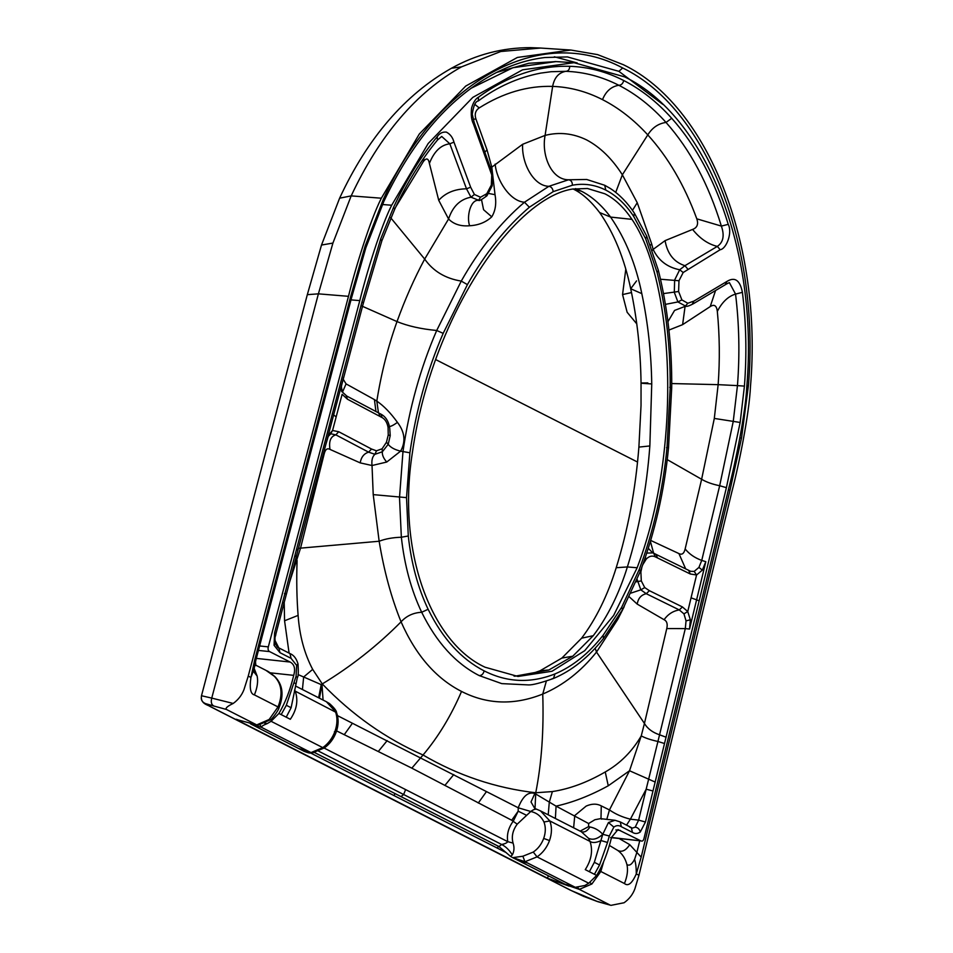 <?xml version="1.0" encoding="UTF-8"?>
<svg xmlns="http://www.w3.org/2000/svg" width="953" height="953" viewBox="0 0 953 953"><rect width="100%" height="100%" fill="white"/><g stroke="black" fill="none" stroke-linecap="round" stroke-linejoin="round"><path stroke-width="1.43" d="M437.189 136.744C420.511 156.995 405.978 180.498 393.601 207.254L394.673 209.315C406.848 182.988 421.119 159.89 437.463 140.031L441.715 136.446L449.84 143.796L453.95 142.14C452.782 137.506 450.257 134.17 446.385 132.11C442.573 131.74 439.512 133.289 437.189 136.744L437.451 140.055M341.722 391.707L341.412 386.132L343.664 377.066L326.033 443.729L328.416 435.283L332.573 430.482L338.72 431.733L335.849 434.854L330.667 433.758L332.573 430.482L342.115 394.304L347.452 399.212L382.105 417.569C385.167 419.26 387.156 422.548 388.074 427.432L388.24 434.997L386.453 442.24L382.117 448.78L376.483 450.829L371.515 449.018L338.72 431.733M378.448 412.78L376.816 401.118L374.422 399.593L375.947 411.458M360.174 462.872L372.027 465.517C371.432 460.251 372.397 456.511 374.934 454.295L368.62 452.163C363.998 453.568 361.187 457.142 360.174 462.872L330 449.399C328.702 441.251 330.655 436.403 335.849 434.854L368.62 452.163L371.515 449.018M342.532 392.028L346.07 383.892L343.151 379.163M323.579 453.211L324.187 453.914C325.295 449.399 327.236 447.886 330 449.399M382.117 448.78L382.356 451.782L388.205 444.312L390.218 435.592L389.717 428.052M289.259 583.093L300.54 548.142L379.151 541.244L373.219 494.619L372.027 465.517L386.739 462.038C383.487 458.322 382.022 454.891 382.356 451.782L374.934 454.295L376.483 450.829M326.033 443.729L275.905 633.971C275.596 637.426 274.369 635.139 275.393 643.513L275.393 643.513C277.12 646.992 278.288 648.469 278.907 647.921L289.974 653.567L291.058 658.344L296.645 665.385L296.073 676.296L286.329 705.28L291.118 707.722L297.384 677.416L296.073 676.296M474.201 122.484L472.259 114.265C473.462 105.795 475.44 101.375 478.203 101.006L478.597 97.087C475.618 98.707 473.284 102.328 471.604 107.951C470.794 114.658 471.401 119.983 473.438 123.926L474.201 122.484L492.701 174.208L492.141 185.906L486.912 195.83C481.61 199.713 478.906 201.214 478.811 200.309L478.585 200.333C470.472 199.415 466.41 216.629 469.615 225.754C478.525 225.265 485.899 222.287 491.76 216.831C495.489 210.744 496.573 203.358 495.024 194.686L491.796 167.156L522.625 144.296L545.092 135.409C559.208 131.812 573.063 133.313 586.667 139.936C600.223 147.155 612.124 158.782 622.357 174.804L637.247 202.727L651.661 243.885L653.139 249.4L652.281 250.401M473.438 123.926L491.76 174.935L491.319 185.073L486.78 193.709L480.491 197.235L474.415 194.472L470.651 187.217L466.505 188.801L470.985 197.2L478.811 200.309M429.398 163.428C434.091 151.42 440.905 144.868 449.84 143.796L466.505 188.801C454.795 188.992 445.539 192.828 438.725 200.309L429.398 163.428C428.397 158.246 426.396 157.614 423.37 161.522L423.894 157.948M386.739 462.038L400.605 451.15C405.907 441.656 404.858 432.066 397.449 422.393C393.434 425.241 390.742 426.587 389.384 426.456L388.074 427.432M633.733 216.474L634.412 213.198C627.503 202.715 619.438 194.46 610.254 188.444L604.702 185.263L605.786 190.1C616.46 195.627 625.776 204.418 633.733 216.474L645.669 238.762L657.07 272.355C666.147 308.951 670.519 347.5 670.173 387.99L667.029 447.469C662.811 490.497 653.52 531.226 639.165 569.668L621.666 607.311L603.106 635.306C588.609 653.639 572.55 666.516 554.956 673.938C530.618 683.515 507.02 682.491 484.136 670.864C483.385 673.938 481.753 675.522 479.216 675.594C455.713 663.574 436.534 642.453 421.679 612.267C411.208 590.121 404.429 565.117 401.356 537.23L399.51 497.561L402.976 451.555C409.218 408.361 420.464 368.001 436.7 330.488C421.143 329.023 407.908 326.057 397.008 321.59C387.966 346.868 381.236 373.385 376.816 401.118C383.773 405.859 390.647 412.947 397.449 422.393M575.517 887.267L584.916 885.48L588.74 883.228L537.063 856.878L525.043 861.703L574.576 886.945L564.95 884.205M594.338 862.31L599.568 864.979L607.514 842.464L609.312 835.995L602.772 834.304L594.338 862.31L589.359 871.721L585.261 869.624C591.444 860.011 593.04 850.624 590.05 841.439L549.833 820.938L540.494 810.884L537.385 809.538C535.848 808.668 533.644 809.323 530.773 811.491L517.205 824.166C512.69 830.349 511.32 836.651 513.071 843.095C514.477 847.288 514.239 851.232 512.345 854.936L510.51 856.354L512.726 857.652L522.887 856.223L533.275 852.053C538.052 848.778 541.518 844.239 543.698 838.426C545.747 832.481 545.843 827.013 543.96 822.01C541.137 816.256 536.742 812.754 530.773 811.491L518.229 807.787L337.493 715.643M517.777 860.237L512.511 857.545L525.043 861.703M256.321 658.392L290.093 662.037C294.37 664.289 295.585 668.72 293.727 675.355C290.153 690.186 285.221 702.897 278.919 713.463L271.081 721.29L322.769 747.629L311.012 752.584L312.405 752.93L311.19 752.679C310.916 753.513 308.558 753.061 304.114 751.309L298.503 748.439M611.504 837.473L640.904 840.88L617.985 829.575L611.54 837.377C607.966 852.196 603.011 864.883 596.661 875.438L588.74 883.228M543.96 822.01L549.833 820.938C552.073 826.918 551.966 833.47 549.512 840.57C546.915 847.515 542.757 852.947 537.063 856.878L533.275 852.053M294.656 689.793L295.227 691.139L336.576 712.63C338.744 718.657 338.625 725.114 336.218 731.999C333.753 738.73 329.774 744.043 324.306 747.938L322.769 747.629C328.356 743.65 332.442 738.182 335.015 731.225C337.457 724.113 337.6 717.585 335.456 711.641L326.402 701.742L295.442 685.957M294.465 690.734L295.227 691.139C298.42 700.419 296.788 709.806 290.32 719.277L286.222 717.18L291.118 707.722M510.51 856.354L498.979 846.562L314.49 752.513M311.012 752.584L261.479 727.33L251.866 724.59M290.093 662.037L269.616 651.59L258.406 650.422M575.529 188.587L581.413 191.196C592.027 196.604 601.748 205.24 610.587 217.081C625.418 238.619 635.83 264.136 641.81 293.631C647.945 322.781 651.256 352.884 651.745 383.928L649.851 445.944C646.706 488.52 639.213 528.855 627.384 566.94C619.14 593.624 607.776 616.543 593.278 635.687L572.753 656.224L548.916 669.971L514.906 676.201M631.946 219.357C623.917 207.361 614.888 198.843 604.857 193.781L587.465 188.491L572.503 189.051C531.893 195.317 479.788 253.843 445.158 335.361C429.005 373.076 418.057 412.327 412.304 453.128C396.579 553.395 432.174 642.965 485.053 667.219L518.003 676.463L552.061 671.246L584.725 650.685L613.637 615.471L637.152 567.762C651.006 531.095 660.155 490.914 664.598 447.243C674.426 353.075 660.465 260.872 631.946 219.357L610.587 217.081L599.628 212.531C613.97 233.116 624.334 258.513 630.695 288.747L641.81 293.631M526.282 815.16L518.182 811.182L513.322 821.081C508.461 827.585 506.603 834.447 507.758 841.666L405.597 789.584L403.643 794.516L501.659 844.489C504.84 843.881 506.877 842.94 507.758 841.666L513.071 843.095M498.979 846.562L501.659 844.489C505.793 846.586 509.343 850.076 512.345 854.936M259.585 645.955L268.317 646.873L359.793 300.612C366.452 273.38 380.843 226.504 391.683 205.229L428.171 143.522L472.831 97.373L522.542 69.831L574.028 62.695L624.632 76.871C706.042 116.099 758.588 249.388 746.818 386.275C745.651 412.482 735.728 461.633 728.664 488.663L644.014 838.402C643.406 840.725 642.37 841.547 640.904 840.88L610.647 837.58M690.687 571.312L694.201 571.395L698.93 567.404L701.742 560.412C694.737 557.85 689.198 554.027 685.147 548.928C684.028 553.61 681.955 555.158 678.929 553.586L685.683 568.905M678.917 553.574L650.673 540.422M346.07 383.892L374.422 399.593M698.93 567.404L702.325 570.12L705.816 561.686L701.742 560.412L719.67 485.72C712.427 484.267 706.411 482.123 701.622 479.276L685.147 548.928M683.956 613.863L686.041 620.868L685.302 628.599L689.543 629.04L690.341 619.784L687.744 611.552L683.956 613.863L679.286 609.932C673.056 610.956 667.982 614.22 664.074 619.7C666.909 621.046 667.803 624.001 666.766 628.563L685.302 628.599L659.559 734.799C652.567 732.464 647.528 728.688 644.442 723.458L641.25 735.883L629.528 770.751L609.455 809.931L606.799 819.366M631.065 593.076L640.809 589.836L637.128 579.376M652.793 552.907L646.849 553.074M729.402 282.636L735.549 294.084C739.206 324.056 739.85 354.564 737.455 385.62L744.424 386.108C746.866 354.29 746.199 323.031 742.411 292.345C740.016 280.253 734.894 276.584 727.056 281.361L725.424 284.28L726.472 284.03L693.415 303.697C689.901 305.591 687.447 306.485 686.053 306.354L677.905 301.946L674.307 292.321L674.641 280.027L679.692 269.77L684.933 265.684L717.323 246.398L720.182 249.71C726.412 248.983 732.643 232.556 728.235 224.348L721.373 226.087C724.661 235.534 723.315 242.312 717.323 246.398C708.127 244.194 699.883 238.536 692.593 229.423L665.075 240.632L653.139 249.4C658.452 260.503 667.303 267.293 679.692 269.77L683.182 272.51L720.182 249.71M642.751 564.748L646.265 559.066C649.16 556.123 652.174 555.373 655.295 556.838L690.246 573.968L696.56 575.004L694.201 571.395M644.74 587.584L640.809 589.836L646.289 593.719L679.286 609.932L682.431 606.942L649.386 590.681L644.74 587.584L641.309 580.913L640.881 571.943L641.869 567.333M682.431 606.942L687.744 611.552L691.056 597.829L696.607 599.842L705.816 561.686M702.325 570.12L696.56 575.004L691.056 597.829M649.386 590.681L646.289 593.719C641.166 594.863 638.141 598.329 637.212 604.107L664.074 619.7M689.543 629.04L696.607 599.842L699.168 600.831L726.4 487.662L740.147 422.465L744.424 386.108M637.212 604.107L628.849 596.435M668.899 330.083L682.61 324.651L710.223 306.592C714.25 303.971 716.62 305.568 717.323 311.381C722.148 302.053 728.235 296.288 735.549 294.084L742.411 292.345M728.235 224.348C715.131 181.261 696.286 145.904 671.71 118.279C657.046 101.947 641.047 89.356 623.715 80.505C622.976 83.566 621.344 85.162 618.819 85.27C601.76 76.597 584.082 71.94 565.76 71.32C558.649 72.666 554.277 77.693 552.645 86.401C569.739 87.009 586.369 91.417 602.51 99.636C618.723 107.915 633.805 119.661 647.778 134.897C668.101 157.221 684.445 185.192 696.81 218.833C698.597 224.205 697.191 227.731 692.593 229.423M692.355 303.936L693.963 301.065L687.816 303.257L681.883 299.909L678.607 291.499L678.977 280.742L683.182 272.51M626.526 825.131L630.398 819.175C622.488 817.221 615.507 814.136 609.455 809.931L601.272 805.893C596.828 803.522 591.789 803.593 586.155 806.095L574.766 815.542L573.623 827.776M336.6 730.891L411.839 768.154L511.701 820.247L518.182 811.182L518.229 807.787C522.78 796.16 528.319 791.383 534.847 793.48L531.012 801.973L534.74 808.442L536.873 809.3M620.26 821.939L615.007 820.283L608.443 822.546L613.863 827.097C616.388 825.262 618.878 825.131 621.344 826.716L620.26 821.939L631.339 827.585L632.447 832.374C635.02 833.982 637.628 833.851 640.285 831.993L645.443 822.01L699.168 600.831M580.163 831.111L588.644 826.585L588.62 823.523L556.064 806.131L534.847 793.48M653.008 790.978L646.17 789.203L638.629 820.128L630.398 819.175L646.17 789.203L657.939 741.47C650.732 739.897 645.169 738.039 641.25 735.883C632.137 751.488 620.129 763.508 605.25 771.966C587.286 782.389 569.668 788.929 552.383 791.574L549.285 802.212L548.213 814.827M484.136 670.864C461.276 659.166 442.609 638.641 428.123 609.277C417.879 587.656 411.267 563.235 408.289 535.991L401.356 537.23C392.719 537.516 385.322 538.85 379.151 541.244C384.023 570.942 391.326 597.805 401.07 621.832C415.746 655.164 435.902 678.369 461.538 691.437C487.257 704.553 514.334 705.423 542.745 694.058C563.116 685.386 581.044 671.377 596.518 652.055L644.442 723.458L666.766 628.563M461.538 691.437C451.114 715.727 438.285 736.919 423.037 755.002C385.822 738.658 352.229 714.976 322.281 683.932L312.679 669.375C304.412 653.698 299.552 635.711 298.11 615.388C296.764 598.544 296.419 580.234 297.086 560.435L295.549 559.625M324.187 453.914L300.54 548.142L298.539 548.344M645.443 822.01L638.629 820.128L635.198 827.168L632.458 828.086M580.842 831.481L540.387 810.836M726.4 487.662L719.67 485.72L733.25 421.381L737.455 385.62L718.145 384.655L714.309 418.427L701.622 479.276L667.183 459.596M671.698 383.559L718.145 384.655C719.944 359.948 719.658 335.516 717.323 311.381M395.769 206.956L423.37 161.522M588.62 823.523L594.91 819.723L600.557 818.639L601.736 819.151M278.788 647.861L274.964 640.333M595.137 648.219L596.518 652.055L617.806 619.307L624.203 606.644M609.312 835.995L613.863 827.097M581.211 831.647L588.418 838.199C592.647 840.367 597.424 839.069 602.772 834.304L608.443 822.546M602.772 834.304C599.163 830.349 594.886 827.907 589.943 826.966L588.644 826.585M588.418 838.199L590.05 841.439C592.516 843.107 596.197 842.821 601.057 840.57L607.514 842.464M411.839 768.154L423.037 755.002C458.143 775.528 495.703 788.107 535.741 792.765L552.383 791.574M655.223 782.079L629.528 770.751L608.264 785.784C590.312 795.612 572.92 802.39 556.064 806.131L555.385 818.484M361.509 305.889L397.008 321.59C404.977 299.456 414.21 278.61 424.681 259.073L448.565 218.987L438.725 200.309M386.453 442.24L388.205 444.312C390.527 447.433 394.661 449.709 400.605 451.15L409.897 452.782C416.056 410.159 427.147 370.348 443.181 333.347L436.7 330.488L461.264 281.087C479.502 248.888 500.575 222.597 524.484 202.215L548.88 186.311L568.56 179.772C551.549 179.879 541.233 155.53 545.092 135.409L552.645 86.401C527.664 85.627 503.196 92.798 479.228 107.903C475.487 110.453 474.38 114.146 475.916 118.97L487.019 149.859L491.796 167.156L490.89 167.525M289.093 653.115L284.566 620.772L284.208 602.332M312.679 669.375L303.662 676.999L322.019 684.969L323.079 700.05M302.423 689.519L303.662 676.999L298.063 674.569M259.907 724.804L261.479 727.33C261.182 726.496 263.111 725.233 267.305 723.553L264.72 723.22M255.392 660.596L255.833 665.563M270.211 672.818L293.727 675.355M271.081 721.29L267.305 723.553M469.615 225.754C460.692 226.492 453.676 224.229 448.565 218.987C452.675 206.491 460.144 199.225 470.985 197.2L474.415 194.472M380.604 239.167L361.985 301.887L363.403 302.994L381.855 240.799L380.604 239.167L393.601 207.254M361.985 301.887L294.989 555.122C296.859 556.087 296.859 556.528 294.977 556.421M294.989 555.122L274.571 632.935L274.071 645.3L279.956 652.674L278.907 647.921M390.647 217.701L424.681 259.073C433.15 271.164 445.349 278.502 461.264 281.087L467.423 284.625C485.291 253.069 505.948 227.279 529.356 207.242L553.205 191.636L572.408 185.216C583.951 183.095 595.077 184.727 605.786 190.1M268.317 646.873C267.757 649.219 268.186 650.792 269.616 651.59M350.656 296.597L254.677 660.095L255.88 660.095L351.502 297.979L350.656 296.597L365.13 246.1L383.344 199.38C437.046 80.243 540.327 23.563 622.678 67.973C706.125 108.082 760.399 245.088 748.427 385.488L741.529 437.987L730.058 490.009L641.178 857.128L636.282 873.901C632.113 883.395 628.17 886.612 624.441 883.526C627.348 876.307 628.17 869.982 626.919 864.538C625.323 858.427 622.261 853.733 617.747 850.433L609.277 845.382M569.489 886.016L579.317 889.363L591.884 883.991L589.74 882.526M603.547 862.108L600.819 871.483L624.441 883.526M636.807 323.913L627.134 312.262L622.559 294.584L625.764 269.377M619.212 838.58L629.742 844.656L641.178 857.128M599.473 870.887L600.819 871.483L591.884 883.991M269.175 719.467L256.738 724.911L257.941 725.221L270.366 719.837L269.175 719.467L278.038 706.935L254.415 694.892C257.346 687.685 258.251 681.395 257.131 676.022L254.129 668.315M265.923 670.34L274.309 676.273C281.766 683.861 283.005 694.082 278.038 706.935C279.503 707.686 279.289 707.924 277.371 707.662M381.343 198.212L351.18 195.889L332.919 243.075L318.397 293.846L211.745 698.096L233.199 703.457C238.25 699.788 241.848 695.166 243.98 689.591L248.245 676.082L348.488 296.323C355.183 268.901 369.99 220.56 381.343 198.212L419.296 134.039L465.719 86.068L517.372 57.454L570.895 50.044L597.614 54.619L623.488 64.768C708.127 105.604 762.722 244.016 750.487 386.406C749.237 413.9 738.98 464.564 731.868 491.772L638.963 875.271L636.282 873.901C636.306 867.861 635.746 863.001 634.603 859.308L636.878 852.363M583.593 896.368L597.769 901.669L571.359 890.602L210.542 706.649L205.538 703.624L213.96 706.066C211.435 704.791 210.708 702.123 211.745 698.096L201.488 695.738L307.319 294.668L321.506 245.04L339.613 198.188C367.62 137.935 404.894 94.621 451.46 68.247C476.155 54.488 502.517 47.626 530.571 47.65L540.554 48.043L500.801 51.498L461.49 66.865C416.544 92.024 379.77 135.04 351.18 195.889L339.613 198.188M638.963 875.271L634.877 888.851C632.804 894.474 629.206 899.096 624.096 902.741L611.004 905.35L596.876 901.276M577.613 887.374L579.317 889.363L609.682 904.838M213.96 706.066L226.373 709.437L256.738 724.911L238.703 720.075C235.379 718.884 235.117 718.991 237.893 720.385L547.403 878.178L569.001 886.099M611.588 837.699L610.778 840.117M254.677 660.095L250.937 677.452C249.376 688.28 250.544 694.094 254.415 694.892M238.703 720.075C235.379 718.884 235.117 718.991 237.893 720.385L238.119 719.872M226.373 709.437L226.266 709.377C225.313 708.091 227.624 706.113 233.199 703.457M248.245 676.082L250.937 677.452L254.07 668.935L253.939 671.71M332.263 413.781L336.147 416.902M363.403 302.994L341.412 386.132M330.834 433.71L328.201 436.462L326.033 443.895M328.416 435.283L328.201 436.462M341.639 385.655C341.067 385.917 341.424 388.145 342.699 392.338L346.821 396.091L381.593 414.507C385.56 416.783 388.169 420.785 389.42 426.503L389.384 426.456M347.452 399.212L346.213 395.864M379.949 416.366L378.722 413.018M382.105 417.569L380.962 414.245M388.24 434.997L390.218 435.592M489.83 168.145L490.581 166.668M491.76 174.935L491.569 173.875M491.319 185.073L492.141 185.906M486.78 193.709L485.792 196.223M480.491 197.235L478.585 200.333M470.651 187.217L453.95 142.14M596.661 875.438L589.359 871.721M286.222 717.18L278.919 713.463M575.767 887.303L575.398 887.255C564.045 884.968 566.034 884.348 565.046 884.253L517.86 860.273L527.664 863.037M308.391 751.25L298.575 748.486L250.508 723.827M620.427 830.444L615.888 829.932M637.152 567.762L627.384 566.94L616.21 567.714C607.561 595.565 596.03 619.057 581.604 638.188L561.877 658.07L572.753 656.224M549.512 840.57L543.698 838.426M522.887 856.223L524.865 861.607M334.42 731.737C336.528 732.261 336.731 732.095 335.015 731.225M400.987 796.613L403.643 794.516L318.564 751.143M359.793 300.612L350.99 299.885M391.683 205.229L382.427 204.514M574.028 62.695L556.04 61.6L512.869 67.746L470.806 88.403M650.446 541.554L653.663 553.252M648.362 548.38L652.722 552.883M686.041 620.868L690.341 619.784M641.309 580.913L636.092 581.842M688.709 570.466L690.246 573.968M654.139 553.443L690.568 571.264M655.95 554.348L657.487 557.85M653.722 553.288L655.295 556.838M645.395 557.434L646.265 559.066M640.178 571.788L640.881 571.943M671.71 118.279L666.028 122.437C690.043 149.454 708.496 184.012 721.373 226.087L696.81 218.833M685.076 306.461L682.61 324.651M710.223 306.592L715.56 290.51M665.075 240.632C667.398 253.832 674.021 262.194 684.933 265.684L687.721 269.02M602.51 99.636C605.882 91.285 611.314 86.497 618.819 85.27C635.865 93.978 651.602 106.367 666.028 122.437C658.38 123.509 652.305 127.666 647.778 134.897L622.357 174.804L615.721 192.363M660.572 279.241L678.977 280.742M663.61 293.572L678.607 291.499M665.504 304.352L677.905 301.946L681.883 299.909M667.958 321.673L674.569 310.428L685.136 306.366L687.816 303.257M727.056 281.361L693.963 301.065M511.701 820.247L517.205 824.166M486.471 791.598L478.275 803.045M453.759 774.575L444.92 785.379M344.224 734.715L352.419 723.267M378.341 751.44L387.18 740.624M664.575 743.543L657.939 741.47L659.559 734.799L666.111 737.205M714.309 418.427L740.147 422.465M635.198 827.168C637.771 827.466 639.463 829.074 640.285 831.993M629.766 827.192L632.208 828.062M621.344 826.716L632.447 832.374M546.343 681.109L542.745 694.058C543.913 730.486 541.578 763.377 535.741 792.765L535.026 808.573M645.669 238.762L646.742 236.189L634.412 213.198M657.07 272.355L658.404 270.485L646.742 236.189M670.173 387.99C672.27 387.728 672.115 387.526 669.721 387.359M667.029 447.469C669.101 447.731 668.935 447.803 666.54 447.66M639.165 569.668L640.368 571.288C654.89 532.393 664.277 491.2 668.541 447.719L671.71 387.657C672.068 346.654 667.624 307.605 658.404 270.485M621.666 607.311L622.535 609.682L640.368 571.288M603.106 635.306L603.475 638.462L622.535 609.682M554.956 673.938L553.49 678.476L552.061 678.727M479.216 675.594L501.766 683.623L528.534 684.921C532.453 685.088 540.768 682.944 553.49 678.476C571.919 670.674 588.585 657.332 603.475 638.462M601.272 805.893L600.986 818.698M617.806 619.307L617.27 618.664M294.263 682.777L295.883 683.873M297.384 677.416C298.337 676.916 298.551 672.413 298.015 663.896L296.645 665.385M580.02 831.087C583.593 833.089 586.905 831.719 589.943 826.966M599.568 864.979L594.41 874.294M286.329 705.28L281.171 714.607M608.264 785.784L605.25 771.966M428.123 609.277L421.679 612.267C413.316 612.719 406.454 615.912 401.07 621.832C377.471 645.634 351.204 666.338 322.281 683.932L321.221 684.564L318.624 697.775M298.11 615.388L284.566 620.772M651.661 243.885L650.399 245.219M632.458 210.363L637.247 202.727M514.024 676.106L520.541 675.76L533.061 673.235L540.053 670.781L548.916 669.971M593.278 635.687L581.604 638.188M649.851 445.944L638.903 447.1M647.826 382.892C638.081 382.915 639.392 383.261 651.745 383.928M636.556 280.897L630.695 288.747C637.152 319.064 640.607 350.513 641.047 383.094L641.035 405.478L638.891 447.1C635.556 489.556 627.991 529.761 616.21 567.714M581.413 191.196L573.777 189.302C582.438 193.566 591.063 201.309 599.628 212.531M405.597 789.584L324.139 748.057M496.608 72.44L528.796 63.267L556.04 61.6M478.203 101.006C497.43 86.711 518.265 77.407 540.708 73.107L551.108 71.713L565.76 71.32C568.25 71.189 569.572 69.509 569.751 66.293C538.409 65.423 508.02 75.68 478.597 97.087M394.673 209.315L381.855 240.799M479.228 107.903L474.761 104.342M487.019 149.859L485.101 151.896M488.758 193.483L495.024 194.686M481.515 199.642L483.576 209.731L491.76 216.831M473.117 119.268L475.916 118.97M319.398 698.18L322.019 684.969M623.715 80.505C606.37 71.678 588.382 66.948 569.751 66.293M296.645 548.857C298.527 549.774 298.563 550.095 296.74 549.833M284.923 593.29C286.877 594.327 286.722 594.398 284.471 593.528M282.636 602.165L283.97 603.237M274.571 632.935L275.905 633.971M274.071 645.3L275.393 643.513M279.956 652.674L291.058 658.344M408.289 535.991L406.526 497.633L373.219 494.619M529.356 207.242L524.484 202.215C510.415 201.452 496.62 180.76 495.155 164.095M553.205 191.636C552.764 188.503 551.322 186.728 548.88 186.311C533.513 186.049 521.494 163.082 522.625 144.296M604.702 185.263L586.703 179.474L568.56 179.772C571.073 180.129 572.36 181.952 572.408 185.216M443.181 333.347L467.423 284.625M406.526 497.633L409.897 452.782M351.502 297.979L365.869 247.732L365.13 246.1M365.869 247.732L383.88 201.321L383.344 199.38M383.88 201.321C413.209 139.305 450.686 96.396 496.322 72.583C512.404 64.447 528.629 59.42 545.009 57.514L567.44 56.93L618.89 71.332L622.678 67.973M254.058 672.139L257.131 676.022M435.628 359.555L637.497 462.026M662.8 104.342L618.89 71.332M636.902 852.292L639.677 840.939M554.348 56.787L577.208 62.946M256.738 724.911L257.941 725.221M270.366 719.837C270.866 720.492 278.681 710.521 279.038 707.674C284.089 694.916 282.707 684.564 274.869 676.594L274.309 676.273M307.319 294.668L318.397 293.846L348.488 296.323M583.724 896.428L571.359 890.602M498.181 846.157L497.561 848.241L506.412 852.732M394.816 793.456L394.208 795.684L497.561 848.241M547.403 878.178L548.428 875.831M557.338 880.346L556.564 882.121M617.747 850.433C621.844 852.494 625.847 850.564 629.742 844.656M622.559 294.584L631.517 292.547M730.058 490.009L728.378 489.842M741.529 437.987L739.897 438.035M748.427 385.488L746.854 385.81M626.919 864.538C629.349 866.17 631.91 864.431 634.603 859.308M210.542 706.649L209.66 706.268C208.302 705.006 200.13 703.922 201.488 695.738M205.538 703.624C201.893 702.075 200.595 699.407 201.631 695.619M332.919 243.075L321.506 245.04M461.49 66.865L451.46 68.247M394.208 795.684L310.928 753.144M389.42 426.503L389.551 427.194M324.306 747.938L312.405 752.941M729.248 282.648L726.472 284.03M684.838 306.389L686.065 306.354M615.007 820.283L601.45 818.758M561.877 658.07L540.053 670.781M554.956 61.54L560.531 61.814M326.402 701.742L329.5 703.576C334.134 707.745 336.492 710.759 336.576 712.63M289.974 653.567C293.762 655.08 296.443 658.523 298.015 663.896M573.777 189.302L573.063 188.944M254.761 664.646L266.054 670.412C266.363 670.912 266.84 669.816 274.869 676.594M570.895 50.044L540.554 48.043M570.573 890.257L209.66 706.268M597.769 901.669L611.004 905.35M255.88 660.095L254.07 668.923"/></g></svg>
